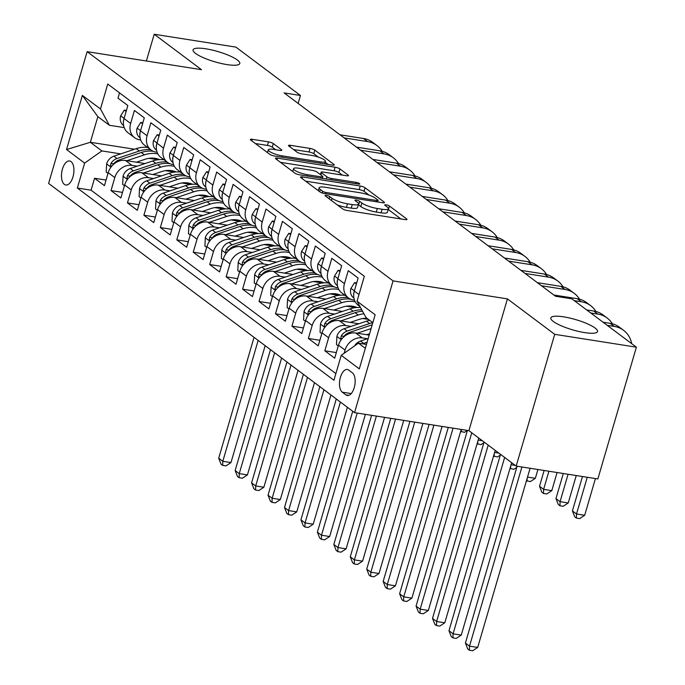 <?xml version="1.0" encoding="UTF-8"?>
<svg xmlns="http://www.w3.org/2000/svg" width="685" height="685" viewBox="0 0 685 685"><rect width="100%" height="100%" fill="white"/><g stroke="black" fill="none" stroke-linecap="round" stroke-linejoin="round"><path stroke-width="1.03" d="M326.445 195.448A2.612 0.574 16.3 0 0 325.067 195.559A2.612 0.574 16.3 0 0 325.332 195.936L342.483 208.788A3.733 0.822 16.3 0 0 347.304 210.509L405.032 219.594A3.733 0.822 16.3 0 0 407.001 219.44A3.733 0.822 16.3 0 0 406.625 218.892L389.465 206.039A2.612 0.574 16.3 0 0 386.092 204.841A2.612 0.574 16.3 0 0 384.713 204.952A2.612 0.574 16.3 0 0 384.979 205.337L387.196 206.998A11.945 2.629 16.3 0 1 388.404 208.737A11.945 2.629 16.3 0 1 382.102 209.25L377.289 208.497A11.945 2.629 16.3 0 1 361.86 203.008L359.642 201.347A2.612 0.574 16.3 0 0 356.268 200.14A2.612 0.574 16.3 0 0 354.89 200.26A2.612 0.574 16.3 0 0 355.155 200.636L357.373 202.298A11.945 2.629 16.3 0 1 358.58 204.036A11.945 2.629 16.3 0 1 352.278 204.558L347.466 203.796A11.945 2.629 16.3 0 1 332.037 198.307L329.819 196.646A2.612 0.574 16.3 0 0 326.445 195.448M226.949 64.587A24.343 5.352 16.3 0 0 239.793 63.534A24.343 5.352 16.3 0 0 229.338 55.639A24.343 5.352 16.3 0 0 205.902 48.815A24.343 5.352 16.3 0 0 193.067 49.868A24.343 5.352 16.3 0 0 203.513 57.763A24.343 5.352 16.3 0 0 226.949 64.587M584.69 332.619A24.343 5.352 16.3 0 0 597.525 331.566A24.343 5.352 16.3 0 0 587.079 323.671A24.343 5.352 16.3 0 0 563.644 316.847A24.343 5.352 16.3 0 0 550.808 317.9A24.343 5.352 16.3 0 0 561.255 325.795A24.343 5.352 16.3 0 0 584.69 332.619M64.373 184.385A12.167 6.011 -81 0 0 65.811 185.01A12.167 6.011 -81 0 0 73.346 175.446A12.167 6.011 -81 0 0 71.034 161.591A12.167 6.011 -81 0 0 69.596 160.966A12.167 6.011 -81 0 0 62.061 170.531A12.167 6.011 -81 0 0 64.373 184.385M273.306 143.585A3.733 0.822 16.3 0 0 268.486 141.872L252.294 139.32A3.733 0.822 16.3 0 0 250.325 139.483A3.733 0.822 16.3 0 0 250.701 140.023L269.753 154.296A3.733 0.822 16.3 0 0 274.574 156.017L332.302 165.102A3.733 0.822 16.3 0 0 334.263 164.939A3.733 0.822 16.3 0 0 333.886 164.4L314.843 150.126A3.733 0.822 16.3 0 0 310.022 148.414L290.457 145.331A3.733 0.822 16.3 0 0 288.488 145.494A3.733 0.822 16.3 0 0 288.865 146.033L297.016 152.147A3.733 0.822 16.3 0 0 301.837 153.86L311.538 155.384A9.984 2.192 16.3 0 1 321.154 158.184A9.984 2.192 16.3 0 1 325.443 161.429A9.984 2.192 16.3 0 1 320.178 161.857L282.177 155.872A9.984 2.192 16.3 0 1 272.553 153.072A9.984 2.192 16.3 0 1 268.272 149.835A9.984 2.192 16.3 0 1 273.538 149.398L279.874 150.4A3.733 0.822 16.3 0 0 281.835 150.238A3.733 0.822 16.3 0 0 281.466 149.698L273.306 143.585L272.27 147.147A3.733 0.822 16.3 0 0 267.45 145.434L255.377 143.533M201.493 69.682L154.202 34.25L235.888 47.111L300.441 95.48L284.104 92.912L555.492 296.245L571.829 298.814L636.391 347.184L554.713 334.323L507.422 298.891L393.07 280.884L87.141 51.666L201.493 69.682M302.505 176.935A3.733 0.822 16.3 0 0 300.535 177.098A3.733 0.822 16.3 0 0 300.912 177.646L319.964 191.92A3.733 0.822 16.3 0 0 324.784 193.632L382.504 202.726A3.733 0.822 16.3 0 0 384.473 202.563A3.733 0.822 16.3 0 0 384.097 202.024L365.054 187.75A3.733 0.822 16.3 0 0 360.224 186.029L302.505 176.935L302.051 178.494M294.858 173.108L275.807 158.834A3.733 0.822 16.3 0 1 275.43 158.295A3.733 0.822 16.3 0 1 277.399 158.132L335.119 167.226A3.733 0.822 16.3 0 1 339.948 168.938L348.1 175.043A3.733 0.822 16.3 0 1 348.477 175.591A3.733 0.822 16.3 0 1 346.507 175.745L323.097 172.063A3.733 0.822 16.3 0 0 321.128 172.226A3.733 0.822 16.3 0 0 321.505 172.766L326.908 176.816A3.733 0.822 16.3 0 0 331.728 178.537L356.106 182.373A2.612 0.574 16.3 0 1 358.623 183.109A2.612 0.574 16.3 0 1 359.745 183.957A2.612 0.574 16.3 0 1 358.366 184.068L299.679 174.821A3.733 0.822 16.3 0 1 294.858 173.108M106.055 180.069L94.556 178.254L104.42 185.652L108.221 172.654L114.806 177.578A15.216 12.801 -53.2 0 1 132.034 165.393L137.163 166.207M122.504 192.391L111.004 190.576L120.868 197.974L124.67 184.976L131.255 189.908A15.216 12.801 -53.2 0 1 148.482 177.723L153.611 178.528M138.952 204.712L127.453 202.906L137.317 210.295L141.119 197.297L147.695 202.229A15.216 12.801 -53.2 0 1 164.931 190.045L170.06 190.85M155.401 217.034L143.901 215.227L153.765 222.616L157.567 209.619L164.143 214.551A15.216 12.801 -53.2 0 1 181.379 202.366L186.508 203.171M171.849 229.364L160.35 227.548L170.214 234.946L174.016 221.949L180.592 226.872A15.216 12.801 -53.2 0 1 197.828 214.688L202.957 215.492M188.298 241.685L176.79 239.87L186.662 247.268L190.464 234.27L197.04 239.202A15.216 12.801 -53.2 0 1 214.277 227.009L219.405 227.822M204.746 254.007L193.238 252.2L203.111 259.589L206.913 246.591L213.489 251.523A15.216 12.801 -53.2 0 1 230.725 239.339L235.854 240.144M221.186 266.328L209.687 264.521L219.56 271.911L223.361 258.913L229.937 263.845A15.216 12.801 -53.2 0 1 247.174 251.66L252.303 252.465M237.635 278.658L226.136 276.843L236.008 284.232L239.81 271.243L246.386 276.166A15.216 12.801 -53.2 0 1 263.622 263.982L268.751 264.787M254.084 290.979L242.584 289.164L252.457 296.562L256.258 283.564L262.834 288.488A15.216 12.801 -53.2 0 1 280.071 276.303L285.191 277.117M270.532 303.301L259.033 301.486L268.905 308.884L272.699 295.886L279.283 300.818A15.216 12.801 -53.2 0 1 296.519 288.625L301.64 289.438M286.981 315.622L275.481 313.816L285.345 321.205L289.147 308.207L295.732 313.139A15.216 12.801 -53.2 0 1 312.959 300.955L318.088 301.76M303.429 327.944L291.93 326.137L301.794 333.526L305.596 320.529L312.18 325.461A15.216 12.801 -53.2 0 1 329.408 313.276L334.537 314.081M319.878 340.274L308.378 338.458L318.242 345.856L322.044 332.859L328.629 337.782A15.216 12.801 -53.2 0 1 345.856 325.598L350.985 326.402M336.326 352.595L324.827 350.78L334.691 358.178L338.493 345.18A15.216 12.801 -53.2 0 1 355.729 332.996L369.189 335.111M359.967 306.555L358.272 305.287A15.216 12.801 -53.2 0 1 354.325 291.048L358.118 278.05L348.254 270.661L344.452 283.658A15.216 12.801 -53.2 0 0 348.4 297.889A15.216 12.801 -53.2 0 0 353.357 299.962L354.479 300.133M348.4 297.889L341.824 292.957A15.216 12.801 126.8 0 1 337.876 278.726L341.678 265.729L331.805 258.339L328.004 271.337A15.216 12.801 -53.2 0 0 331.951 285.568A15.216 12.801 -53.2 0 0 336.909 287.64L338.03 287.811A29.095 24.48 -53.2 0 0 337.936 287.794M331.951 285.568L325.375 280.636A15.216 12.801 126.8 0 1 321.428 266.405L325.229 253.407L315.357 246.009L311.555 259.007A15.216 12.801 -53.2 0 0 315.502 273.246A15.216 12.801 -53.2 0 0 320.46 275.31L321.59 275.49A29.095 24.48 -53.2 0 0 321.488 275.473M315.502 273.246L308.926 268.315A15.216 12.801 126.8 0 1 304.979 254.084L308.781 241.086L298.908 233.688L295.107 246.686A15.216 12.801 -53.2 0 0 299.054 260.916A15.216 12.801 -53.2 0 0 304.012 262.989L305.142 263.168M299.054 260.916L292.478 255.993A15.216 12.801 126.8 0 1 288.531 241.754L292.332 228.764L282.46 221.366L278.658 234.364A15.216 12.801 -53.2 0 0 282.605 248.595A15.216 12.801 -53.2 0 0 287.563 250.667L288.693 250.847M282.605 248.595L276.029 243.672A15.216 12.801 126.8 0 1 272.082 229.432L275.884 216.434L266.011 209.045L262.209 222.043A15.216 12.801 -53.2 0 0 266.157 236.274A15.216 12.801 -53.2 0 0 271.114 238.346L272.245 238.517M266.157 236.274L259.581 231.342A15.216 12.801 126.8 0 1 255.633 217.111L259.435 204.113L249.563 196.723L245.769 209.721A15.216 12.801 -53.2 0 0 249.717 223.952A15.216 12.801 -53.2 0 0 254.666 226.016L255.796 226.196M249.717 223.952L243.132 219.02A15.216 12.801 126.8 0 1 239.185 204.789L242.987 191.791L233.123 184.393L229.321 197.391A15.216 12.801 -53.2 0 0 233.268 211.631A15.216 12.801 -53.2 0 0 238.226 213.694L239.348 213.874A29.095 24.48 -53.2 0 0 239.245 213.857M233.268 211.631L226.684 206.699A15.216 12.801 126.8 0 1 222.736 192.468L226.538 179.47L216.674 172.072L212.872 185.07A15.216 12.801 -53.2 0 0 216.82 199.301A15.216 12.801 -53.2 0 0 221.777 201.373L222.899 201.553M216.82 199.301L210.235 194.377A15.216 12.801 126.8 0 1 206.288 180.138L210.089 167.14L200.225 159.751L196.424 172.748A15.216 12.801 -53.2 0 0 200.371 186.979A15.216 12.801 -53.2 0 0 205.329 189.051L206.45 189.231A29.095 24.48 -53.2 0 0 206.356 189.214M200.371 186.979L193.786 182.047A15.216 12.801 126.8 0 1 189.839 167.816L193.641 154.819L183.777 147.429L179.975 160.427A15.216 12.801 -53.2 0 0 183.923 174.658A15.216 12.801 -53.2 0 0 188.88 176.73L190.002 176.901M183.923 174.658L177.346 169.726A15.216 12.801 126.8 0 1 173.399 155.495L177.192 142.497L167.328 135.099L163.527 148.097A15.216 12.801 -53.2 0 0 167.474 162.336A15.216 12.801 -53.2 0 0 172.432 164.4L173.553 164.58M167.474 162.336L160.898 157.404A15.216 12.801 126.8 0 1 156.951 143.174L160.752 130.176L150.88 122.778L147.078 135.776A15.216 12.801 -53.2 0 0 151.025 150.006A15.216 12.801 -53.2 0 0 155.983 152.079L157.105 152.258M151.025 150.006L144.449 145.083A15.216 12.801 126.8 0 1 140.502 130.852L144.304 117.854L134.431 110.456L130.63 123.454A15.216 12.801 -53.2 0 0 134.577 137.685A15.216 12.801 -53.2 0 0 139.535 139.757L140.665 139.937M165.419 170.651L174.495 172.081M108.221 172.654A15.216 12.801 126.8 0 1 125.458 160.47L145.049 163.552M181.868 182.981L190.944 184.402M124.67 184.976A15.216 12.801 126.8 0 1 141.906 172.791L161.497 175.874M198.316 195.302L207.392 196.732M141.119 197.297A15.216 12.801 126.8 0 1 158.355 185.113L177.937 188.195M214.765 207.623L223.832 209.053M157.567 209.619A15.216 12.801 126.8 0 1 174.803 197.434L194.386 200.525M231.213 219.945L240.281 221.375M174.016 221.949A15.216 12.801 126.8 0 1 191.252 209.756L210.834 212.847M247.662 232.266L256.729 233.696M190.464 234.27A15.216 12.801 126.8 0 1 207.701 222.086L227.283 225.168M264.102 244.596L273.178 246.026M206.913 246.591A15.216 12.801 126.8 0 1 224.149 234.407L243.732 237.489M280.55 256.918L289.627 258.348M223.361 258.913A15.216 12.801 126.8 0 1 240.589 246.728L260.18 249.811M296.999 269.239L306.075 270.669M239.81 271.243A15.216 12.801 126.8 0 1 257.038 259.05L276.629 262.141M313.447 281.561L322.524 282.991M256.258 283.564A15.216 12.801 126.8 0 1 273.486 271.38L293.077 274.462M329.896 293.882L338.972 295.312M272.699 295.886A15.216 12.801 126.8 0 1 289.935 283.701L309.526 286.784M346.345 306.212L355.421 307.642M289.147 308.207A15.216 12.801 126.8 0 1 306.383 296.023L325.974 299.105M362.793 318.534L368.513 319.433M305.596 320.529A15.216 12.801 126.8 0 1 322.832 308.344L342.423 311.435M322.044 332.859A15.216 12.801 126.8 0 1 339.281 320.666L358.871 323.757M352.355 372.803L348.733 370.088A11.791 5.822 -81 0 0 347.346 369.48A11.791 5.822 -81 0 0 340.043 378.745A11.791 5.822 -81 0 0 342.277 392.171L345.899 394.877A11.791 5.822 -81 0 0 347.295 395.485A11.791 5.822 -81 0 0 354.599 386.22A11.791 5.822 -81 0 0 352.355 372.803M393.07 280.884L354.539 412.644L48.609 183.426L87.141 51.666M94.556 178.254L91.062 190.182L77.345 188.024L333.929 380.269L341.216 355.344L358.452 343.151L366.466 344.418M77.345 188.024L84.632 163.098L66.539 149.544L82.371 95.412L100.464 108.966L107.751 84.041L364.334 276.286L357.048 301.212L375.14 314.766L359.308 368.898L341.216 355.344M344.144 353.272L345.069 350.112A15.216 12.801 -53.2 0 1 362.305 337.919L367.434 338.733M119.524 92.86L117.983 98.135L127.855 105.524L124.053 118.522A15.216 12.801 126.8 0 0 128.001 132.762L134.577 137.685M324.827 350.78L328.629 337.782M308.378 338.458L312.18 325.461M291.93 326.137L295.732 313.139M275.481 313.816L279.283 300.818M259.033 301.486L262.834 288.488M242.584 289.164L246.386 276.166M226.136 276.843L229.937 263.845M209.687 264.521L213.489 251.523M193.238 252.2L197.04 239.202M176.79 239.87L180.592 226.872M160.35 227.548L164.143 214.551M143.901 215.227L147.695 202.229M127.453 202.906L131.255 189.908M111.004 190.576L114.806 177.578M91.062 190.182L335.881 373.608M134.508 149.236L90.351 142.283L101.868 150.914L120.714 153.877M148.97 158.329L158.047 159.759M358.452 343.151L365.328 348.305M338.279 345.925L336.481 344.581L336.917 336.224A10.078 8.477 -53.2 0 1 344.101 328.723L366.475 321.197L369.6 323.534A29.095 24.48 126.8 0 1 372.82 322.661L365.953 317.515L357.048 301.212M507.422 298.891L468.891 430.651L516.182 466.083L554.713 334.323M516.182 466.083L597.859 478.943L636.391 347.184M154.202 34.25L146.385 60.999M468.891 430.651L354.539 412.644M298.121 103.409L300.441 95.48M124.216 127.607L109.369 125.269L97.852 116.647L90.351 142.283L66.539 149.544M100.464 108.966L109.369 125.269M101.868 150.914L84.632 163.098M82.371 95.412L97.852 116.647M337.414 204.995A11.945 2.629 16.3 0 0 346.422 207.358L347.466 203.796M358.58 204.036L357.536 207.598A11.945 2.629 16.3 0 1 351.234 208.112L346.422 207.358M388.404 208.737L387.359 212.299A11.945 2.629 16.3 0 1 381.057 212.812L376.253 212.059A11.945 2.629 16.3 0 1 360.824 206.57L358.606 204.909A2.612 0.574 16.3 0 0 358.366 204.746M400.896 218.952L388.429 209.601A2.612 0.574 16.3 0 0 388.19 209.447M369.078 195.105L364.009 191.303A3.733 0.822 16.3 0 0 359.188 189.591L305.587 181.148M378.377 202.075L377.735 201.595M322.678 191.295A2.612 0.574 16.3 0 0 326.051 192.494L376.716 200.474A2.612 0.574 16.3 0 0 378.094 200.362A2.612 0.574 16.3 0 0 377.837 199.986L375.491 198.23A11.945 2.629 16.3 0 0 360.062 192.742L325.426 187.288A11.945 2.629 16.3 0 0 319.133 187.801A11.945 2.629 16.3 0 0 320.332 189.54L322.678 191.295L322.181 192.973M280.482 162.345L334.083 170.779L335.119 167.226M342.372 175.103L338.904 172.5A3.733 0.822 16.3 0 0 334.083 170.779M322.455 177.826L323.448 178.571M298.797 168.236A9.984 2.192 16.3 0 0 293.531 168.673A9.984 2.192 16.3 0 0 297.821 171.909A9.984 2.192 16.3 0 0 307.437 174.709L320.828 176.816A3.733 0.822 16.3 0 0 322.798 176.653A3.733 0.822 16.3 0 0 322.421 176.113L317.009 172.063A3.733 0.822 16.3 0 0 312.189 170.342L298.797 168.236M275.738 149.75L272.27 147.147M318.379 157.122L313.798 153.688A3.733 0.822 16.3 0 0 308.978 151.976L293.54 149.544M328.166 164.451L325.204 162.234M354.582 345.891A10.078 8.477 -53.2 0 1 360.55 341.044L368.213 338.467M367.109 342.235L363.675 343.39A10.078 8.477 126.8 0 0 362.622 343.81M517.124 466.228L465.415 643.061L469.525 646.143L477.693 647.428L530.087 468.266M521.919 466.982L469.525 646.143L469.388 650.236L467.744 649.003L465.415 643.061M477.693 647.428L472.659 650.75L469.388 650.236M631.716 343.682A28.522 24.001 126.8 0 0 623.573 330.307A28.522 24.001 126.8 0 0 614.282 326.428L607.193 325.306M623.573 330.307L619.463 327.224A28.522 24.001 126.8 0 0 610.172 323.346L603.083 322.233M582.464 476.52L572.412 510.916L576.522 513.998L584.69 515.283L595.428 478.558M587.259 477.274L576.522 513.998L576.385 518.083L574.741 516.85L572.412 510.916M584.69 515.283L579.656 518.605L576.385 518.083M366.698 334.717L369.592 333.749M357.236 333.227L371.107 328.569M366.475 321.197A29.095 24.48 -53.2 0 1 369.694 320.323M343.228 337.397A10.078 8.477 -53.2 0 1 349.204 332.542L371.578 325.015A29.095 24.48 -53.2 0 1 372.203 324.81M369.6 323.534L347.226 331.06A10.078 8.477 126.8 0 0 341.233 335.958L340.813 338.056L341.892 338.835M500.538 454.36L448.966 630.739L453.076 633.822L461.245 635.106L511.661 462.692M504.657 457.443L453.076 633.822L452.939 637.915L451.295 636.682L448.966 630.739M461.245 635.106L456.21 638.429L452.939 637.915M350.249 322.395L358.949 319.467A24.146 20.319 -53.2 0 1 367.023 318.319M340.796 320.905L358.255 315.031A29.095 24.48 -53.2 0 1 363.906 313.773M321.83 333.604L320.032 332.259L320.469 323.902A10.078 8.477 -53.2 0 1 327.653 316.401L350.026 308.867A29.095 24.48 -53.2 0 1 360.507 307.539M326.779 325.075A10.078 8.477 -53.2 0 1 332.756 320.22L355.13 312.694A29.095 24.48 -53.2 0 1 362.553 311.29M361.731 309.791A29.095 24.48 126.8 0 0 353.152 311.213L330.778 318.739A10.078 8.477 126.8 0 0 324.784 323.637L324.365 325.735L325.443 326.505M484.089 442.039L432.518 618.418L436.628 621.5L444.796 622.785L495.212 450.37M488.208 445.122L436.628 621.5L436.491 625.585L434.847 624.36L432.518 618.418M444.796 622.785L439.761 626.107L436.491 625.585M333.8 310.074L342.509 307.145A24.146 20.319 -53.2 0 1 356.979 307.496M324.347 308.584L341.806 302.71A29.095 24.48 -53.2 0 1 355.267 301.837M305.382 321.274L303.583 319.929L304.029 311.581A10.078 8.477 -53.2 0 1 311.204 304.08L333.586 296.545A29.095 24.48 -53.2 0 1 344.966 295.312M355.815 307.034A24.146 20.319 -53.2 0 1 356.174 307.556M310.331 312.754A10.078 8.477 -53.2 0 1 316.307 307.899L338.681 300.364A29.095 24.48 -53.2 0 1 350.763 299.234M348.091 297.658A29.095 24.48 126.8 0 0 336.712 298.891L314.329 306.418A10.078 8.477 126.8 0 0 308.336 311.315L307.916 313.405L309.003 314.184M460.662 431.387L464.516 432.338L467.427 430.42L416.069 606.097L420.179 609.171L428.348 610.463L478.764 438.049M471.76 432.8L420.179 609.171L420.042 613.263L418.398 612.03L416.069 606.097M428.348 610.463L423.313 613.777L420.042 613.263M317.352 297.752L326.06 294.824A24.146 20.319 -53.2 0 1 340.531 295.175M307.899 296.262L325.358 290.389A29.095 24.48 -53.2 0 1 338.818 289.515M288.933 308.952L287.135 307.608L287.58 299.259A10.078 8.477 -53.2 0 1 294.755 291.75L317.138 284.224A29.095 24.48 -53.2 0 1 328.517 282.991M339.366 294.713A24.146 20.319 -53.2 0 1 339.726 295.235M293.882 300.432A10.078 8.477 -53.2 0 1 299.859 295.569L322.233 288.042A29.095 24.48 -53.2 0 1 334.314 286.912M331.643 285.337A29.095 24.48 126.8 0 0 320.263 286.561L297.881 294.096A10.078 8.477 126.8 0 0 291.887 298.985L291.467 301.083L292.555 301.862M448.273 427.406L399.62 593.767L403.73 596.849L411.899 598.133L461.228 429.444M453.059 428.159L403.73 596.849L403.593 600.942L401.949 599.709L399.62 593.767M411.899 598.133L406.864 601.456L403.593 600.942M356.397 283.958L354.599 282.614L350.874 288.505A10.078 8.477 126.8 0 0 353.229 297.513L353.914 298.086M612.39 323.817A28.522 24.001 126.8 0 0 607.124 317.986A28.522 24.001 126.8 0 0 597.834 314.107L590.744 312.985M607.124 317.986L603.014 314.903A28.522 24.001 126.8 0 0 593.724 311.024L586.634 309.903M354.017 292.255L353.623 293.582A10.078 8.477 126.8 0 0 353.691 294.755M563.301 473.498L555.963 498.594L560.073 501.668L568.242 502.961L576.256 475.544M568.088 474.26L560.073 501.668L559.936 505.761L558.292 504.528L555.963 498.594M568.242 502.961L563.207 506.275L559.936 505.761M356.688 282.948L354.599 282.614M339.948 271.637L338.15 270.292L334.426 276.183A10.078 8.477 126.8 0 0 336.78 285.191L337.465 285.765M595.941 311.495A28.522 24.001 126.8 0 0 590.675 305.664A28.522 24.001 126.8 0 0 581.385 301.777L574.295 300.664M590.675 305.664L586.565 302.582A28.522 24.001 126.8 0 0 577.275 298.703L553.848 295.012M337.568 279.934L337.174 281.261A10.078 8.477 126.8 0 0 337.243 282.434M544.13 470.484L539.515 486.264L543.625 489.347L551.793 490.631L557.093 472.522M548.925 471.237L543.625 489.347L543.488 493.44L541.844 492.207L539.515 486.264M551.793 490.631L546.758 493.953L543.488 493.44M340.24 270.626L338.15 270.292M323.5 259.315L321.702 257.971L317.977 263.862A10.078 8.477 126.8 0 0 320.332 272.861L321.017 273.443M579.493 299.165A28.522 24.001 126.8 0 0 574.236 293.334A28.522 24.001 126.8 0 0 564.937 289.455L541.51 285.765M574.236 293.334L570.117 290.26A28.522 24.001 126.8 0 0 560.827 286.373L537.4 282.691M321.119 267.612L320.726 268.94A10.078 8.477 126.8 0 0 320.794 270.113M527.51 477.077L535.345 478.31L530.31 481.632L526.457 480.673M535.345 478.31L537.922 469.508M527.039 481.118L527.133 478.353M323.8 258.296L321.702 257.971M307.051 246.994L305.253 245.65L301.528 251.541A10.078 8.477 126.8 0 0 303.883 260.54L304.577 261.122M563.044 286.844A28.522 24.001 126.8 0 0 557.787 281.013A28.522 24.001 126.8 0 0 548.488 277.134L525.061 273.443M557.787 281.013L553.668 277.93A28.522 24.001 126.8 0 0 544.378 274.051L520.951 270.361M304.671 255.291L304.277 256.61A10.078 8.477 126.8 0 0 304.345 257.791M516.79 467.384L513.861 469.311L510.008 468.352M511.061 464.755L515.3 465.423M510.59 468.797L510.685 466.031M307.351 245.975L305.253 245.65M300.903 285.431L309.611 282.503A24.146 20.319 -53.2 0 1 324.082 282.854M291.45 283.941L308.909 278.059A29.095 24.48 -53.2 0 1 322.37 277.194M272.484 296.631L270.686 295.286L271.132 286.929A10.078 8.477 -53.2 0 1 278.307 279.429L300.689 271.902A29.095 24.48 -53.2 0 1 312.069 270.669M322.918 282.391A24.146 20.319 -53.2 0 1 323.277 282.914M277.434 288.111A10.078 8.477 -53.2 0 1 283.41 283.248L305.784 275.721A29.095 24.48 -53.2 0 1 317.866 274.591M315.194 273.007A29.095 24.48 126.8 0 0 303.815 274.24L281.432 281.775A10.078 8.477 126.8 0 0 275.438 286.664L275.019 288.762L276.106 289.541M429.101 424.383L383.172 581.445L387.282 584.528L395.45 585.812L442.065 426.421M433.896 425.137L387.282 584.528L387.145 588.62L385.501 587.387L383.172 581.445M395.45 585.812L390.416 589.134L387.145 588.62M290.603 234.672L288.805 233.328L285.08 239.211A10.078 8.477 126.8 0 0 287.435 248.218L288.128 248.801M546.596 274.522A28.522 24.001 126.8 0 0 541.338 268.691A28.522 24.001 126.8 0 0 532.039 264.812L508.612 261.122M541.338 268.691L537.228 265.609A28.522 24.001 126.8 0 0 527.929 261.73L504.502 258.039M288.222 242.969L287.828 244.288A10.078 8.477 126.8 0 0 287.897 245.461M500.341 455.054L497.413 456.981L493.56 456.03M494.613 452.434L498.851 453.102M494.142 456.467L494.236 453.71M290.902 233.653L288.805 233.328M284.455 273.101L293.163 270.173A24.146 20.319 -53.2 0 1 307.633 270.524M275.002 271.611L292.461 265.737A29.095 24.48 -53.2 0 1 305.921 264.864M256.036 284.309L254.238 282.965L254.683 274.608A10.078 8.477 -53.2 0 1 261.858 267.107L284.241 259.581A29.095 24.48 -53.2 0 1 295.62 258.348M306.469 270.07A24.146 20.319 -53.2 0 1 306.837 270.592M260.985 275.781A10.078 8.477 -53.2 0 1 266.962 270.926L289.335 263.4A29.095 24.48 -53.2 0 1 301.417 262.261M298.746 260.685A29.095 24.48 126.8 0 0 287.366 261.918L264.984 269.445A10.078 8.477 126.8 0 0 258.99 274.342L258.57 276.44L259.658 277.211M409.93 421.369L366.723 569.124L370.842 572.206L379.002 573.491L422.893 423.407M414.725 422.123L370.842 572.206L370.705 576.299L369.052 575.066L366.723 569.124M379.002 573.491L373.967 576.813L370.705 576.299M274.154 222.342L272.365 220.998L268.631 226.889A10.078 8.477 126.8 0 0 270.986 235.897L271.68 236.471M530.147 262.201A28.522 24.001 126.8 0 0 524.89 256.37A28.522 24.001 126.8 0 0 515.591 252.491L492.164 248.801M524.89 256.37L520.78 253.287A28.522 24.001 126.8 0 0 511.481 249.408L488.054 245.718M271.774 230.639L271.38 231.967A10.078 8.477 126.8 0 0 271.448 233.14M483.893 442.733L480.964 444.659L477.111 443.709M478.164 440.104L482.403 440.772M477.702 444.145L477.787 441.388M274.454 221.332L272.365 220.998M268.006 260.779L276.714 257.851A24.146 20.319 -53.2 0 1 291.185 258.202M258.553 259.29L276.012 253.416A29.095 24.48 -53.2 0 1 289.472 252.542M239.587 271.988L237.798 270.643L238.234 262.286A10.078 8.477 -53.2 0 1 245.418 254.786L267.792 247.251A29.095 24.48 -53.2 0 1 279.172 246.018M290.02 257.74A24.146 20.319 -53.2 0 1 290.389 258.262M244.536 263.46A10.078 8.477 -53.2 0 1 250.513 258.605L272.887 251.078A29.095 24.48 -53.2 0 1 284.977 249.939M282.297 248.364A29.095 24.48 126.8 0 0 270.917 249.597L248.544 257.123A10.078 8.477 126.8 0 0 242.541 262.021L242.122 264.119L243.209 264.889M390.767 418.347L350.275 556.802L354.393 559.885L362.562 561.169L403.722 420.384M395.553 419.1L354.393 559.885L354.256 563.969L352.612 562.736L350.275 556.802M362.562 561.169L357.519 564.483L354.256 563.969M257.706 210.021L255.916 208.677L252.191 214.568A10.078 8.477 126.8 0 0 254.537 223.575L255.231 224.149M513.699 249.871A28.522 24.001 126.8 0 0 508.441 244.048A28.522 24.001 126.8 0 0 499.151 240.161L475.715 236.471M508.441 244.048L504.331 240.966A28.522 24.001 126.8 0 0 495.032 237.087L471.605 233.397M255.334 218.318L254.931 219.645A10.078 8.477 126.8 0 0 255.008 220.818M461.253 431.824L461.33 429.461M258.005 209.011L255.916 208.677M251.566 248.458L260.266 245.53A24.146 20.319 -53.2 0 1 274.736 245.881M242.105 246.968L259.564 241.094A29.095 24.48 -53.2 0 1 273.024 240.221M223.139 259.658L221.349 258.313L221.786 249.965A10.078 8.477 -53.2 0 1 228.97 242.456L251.344 234.929A29.095 24.48 -53.2 0 1 262.723 233.696M273.572 245.418A24.146 20.319 -53.2 0 1 273.94 245.941M228.088 251.138A10.078 8.477 -53.2 0 1 234.065 246.283L256.438 238.748A29.095 24.48 -53.2 0 1 268.529 237.618M265.849 236.042A29.095 24.48 126.8 0 0 254.469 237.275L232.095 244.802A10.078 8.477 126.8 0 0 226.093 249.7L225.673 251.789L226.761 252.568M371.595 415.324L333.826 544.481L337.945 547.555L346.113 548.848L384.559 417.37M376.39 416.078L337.945 547.555L337.808 551.648L336.164 550.415L333.826 544.481M346.113 548.848L341.07 552.161L337.808 551.648M241.257 197.7L239.467 196.355L235.743 202.246A10.078 8.477 126.8 0 0 238.097 211.245L238.782 211.828M497.259 237.549A28.522 24.001 126.8 0 0 491.993 231.718A28.522 24.001 126.8 0 0 482.702 227.84L459.275 224.149M491.993 231.718L487.883 228.636A28.522 24.001 126.8 0 0 478.584 224.757L455.157 221.067M238.885 205.997L238.483 207.324A10.078 8.477 126.8 0 0 238.56 208.497M241.557 196.681L239.467 196.355M235.118 236.137L243.817 233.208A24.146 20.319 -53.2 0 1 258.288 233.559M225.656 234.647L243.124 228.773A29.095 24.48 -53.2 0 1 256.575 227.9M206.69 247.336L204.901 245.992L205.337 237.635A10.078 8.477 -53.2 0 1 212.521 230.134L234.895 222.608A29.095 24.48 -53.2 0 1 246.275 221.375M257.123 233.097A24.146 20.319 -53.2 0 1 257.492 233.619M211.639 238.817A10.078 8.477 -53.2 0 1 217.616 233.953L239.998 226.427A29.095 24.48 -53.2 0 1 252.08 225.296M249.4 223.712A29.095 24.48 126.8 0 0 238.02 224.945L215.647 232.48A10.078 8.477 126.8 0 0 209.644 237.37L209.225 239.467L210.312 240.247M352.724 411.283L317.386 532.151L321.496 535.233L329.665 536.518L365.388 414.348M357.219 413.064L321.496 535.233L321.359 539.326L319.715 538.093L317.386 532.151M329.665 536.518L324.621 539.84L321.359 539.326M224.808 185.378L223.019 184.034L219.294 189.925A10.078 8.477 126.8 0 0 221.649 198.924L222.334 199.506M480.81 225.228A28.522 24.001 126.8 0 0 475.544 219.397A28.522 24.001 126.8 0 0 466.254 215.518L442.827 211.828M475.544 219.397L471.434 216.314A28.522 24.001 126.8 0 0 462.144 212.436L438.708 208.745M222.437 193.675L222.034 194.994A10.078 8.477 126.8 0 0 222.111 196.175M225.108 184.359L223.019 184.034M218.669 223.807L227.369 220.878A24.146 20.319 -53.2 0 1 241.839 221.238M209.208 222.325L226.675 216.443A29.095 24.48 -53.2 0 1 240.127 215.578M190.242 235.015L188.452 233.671L188.889 225.314A10.078 8.477 -53.2 0 1 196.073 217.813L218.446 210.286A29.095 24.48 -53.2 0 1 229.826 209.053M240.675 220.775A24.146 20.319 -53.2 0 1 241.043 221.298M195.199 226.487A10.078 8.477 -53.2 0 1 201.167 221.632L223.55 214.105A29.095 24.48 -53.2 0 1 235.631 212.975M232.951 211.391A29.095 24.48 126.8 0 0 221.572 212.624L199.198 220.15A10.078 8.477 126.8 0 0 193.196 225.048L192.776 227.146L193.864 227.925M336.284 398.961L300.938 519.829L305.048 522.912L313.216 524.196L347.398 407.292M340.394 402.044L305.048 522.912L304.911 527.005L303.267 525.772L300.938 519.829M313.216 524.196L308.173 527.519L304.911 527.005M208.36 173.048L206.57 171.704L202.846 177.595A10.078 8.477 126.8 0 0 205.2 186.603L205.885 187.176M464.362 212.907A28.522 24.001 126.8 0 0 459.096 207.076A28.522 24.001 126.8 0 0 449.805 203.197L426.378 199.506M459.096 207.076L454.986 203.993A28.522 24.001 126.8 0 0 445.695 200.114L422.268 196.424M205.988 181.345L205.594 182.672A10.078 8.477 126.8 0 0 205.663 183.845M208.66 172.038L206.57 171.704M202.221 211.485L210.92 208.557A24.146 20.319 -53.2 0 1 225.391 208.908M192.759 209.995L210.226 204.121A29.095 24.48 -53.2 0 1 223.687 203.248M173.802 222.693L172.003 221.349L172.44 212.992A10.078 8.477 -53.2 0 1 179.624 205.491L201.998 197.956A29.095 24.48 -53.2 0 1 213.377 196.732M224.226 208.445A24.146 20.319 -53.2 0 1 224.594 208.968M178.751 214.165A10.078 8.477 -53.2 0 1 184.719 209.31L207.101 201.784A29.095 24.48 -53.2 0 1 219.183 200.645M216.503 199.07A29.095 24.48 126.8 0 0 205.123 200.303L182.749 207.829A10.078 8.477 126.8 0 0 176.747 212.727L176.328 214.825L177.415 215.595M319.835 386.64L284.489 507.508L288.599 510.59L296.768 511.875L330.949 394.971M323.945 389.714L288.599 510.59L288.462 514.675L286.818 513.45L284.489 507.508M296.768 511.875L291.733 515.197L288.462 514.675M191.92 160.727L190.122 159.382L186.397 165.273A10.078 8.477 126.8 0 0 188.752 174.281L189.437 174.855M447.913 200.585A28.522 24.001 126.8 0 0 442.647 194.754A28.522 24.001 126.8 0 0 433.357 190.867L409.93 187.185M442.647 194.754L438.537 191.672A28.522 24.001 126.8 0 0 429.247 187.793L405.82 184.102M189.54 169.024L189.146 170.351A10.078 8.477 126.8 0 0 189.214 171.524M192.211 159.716L190.122 159.382M185.772 199.164L194.471 196.235A24.146 20.319 -53.2 0 1 208.942 196.586M176.31 197.674L193.778 191.8A29.095 24.48 -53.2 0 1 207.238 190.927M157.353 210.363L155.555 209.019L155.992 200.671A10.078 8.477 -53.2 0 1 163.176 193.17L185.549 185.635A29.095 24.48 -53.2 0 1 196.929 184.402M207.786 196.124A24.146 20.319 -53.2 0 1 208.146 196.646M162.302 201.844A10.078 8.477 -53.2 0 1 168.279 196.989L190.653 189.454A29.095 24.48 -53.2 0 1 202.734 188.324M200.054 186.748A29.095 24.48 126.8 0 0 188.675 187.981L166.301 195.508A10.078 8.477 126.8 0 0 160.299 200.405L159.888 202.503L160.966 203.274M303.386 374.31L268.041 495.187L272.15 498.26L280.319 499.553L314.501 382.641M307.496 377.392L272.15 498.26L272.013 502.353L270.369 501.12L268.041 495.187M280.319 499.553L275.284 502.867L272.013 502.353M175.471 148.405L173.673 147.061L169.948 152.952A10.078 8.477 126.8 0 0 172.303 161.951L172.988 162.533M431.464 188.255A28.522 24.001 126.8 0 0 426.198 182.424A28.522 24.001 126.8 0 0 416.908 178.545L393.481 174.855M426.198 182.424L422.088 179.35A28.522 24.001 126.8 0 0 412.798 175.463L389.371 171.781M173.091 156.702L172.697 158.029A10.078 8.477 126.8 0 0 172.766 159.203M175.762 147.386L173.673 147.061M159.023 136.084L157.225 134.739L153.5 140.631A10.078 8.477 126.8 0 0 155.855 149.63L156.54 150.212M415.016 175.934A28.522 24.001 126.8 0 0 409.75 170.103A28.522 24.001 126.8 0 0 400.46 166.224L377.033 162.533M409.75 170.103L405.64 167.02A28.522 24.001 126.8 0 0 396.35 163.141L372.923 159.451M156.642 144.381L156.248 145.7A10.078 8.477 126.8 0 0 156.317 146.881M159.314 135.065L157.225 134.739M142.574 123.762L140.776 122.418L137.051 128.3A10.078 8.477 126.8 0 0 139.406 137.308L140.091 137.89M398.567 163.612A28.522 24.001 126.8 0 0 393.31 157.781A28.522 24.001 126.8 0 0 384.011 153.902L360.584 150.212M393.31 157.781L389.191 154.699A28.522 24.001 126.8 0 0 379.901 150.82L356.474 147.129M140.194 132.059L139.8 133.378A10.078 8.477 126.8 0 0 139.868 134.56M142.874 122.743L140.776 122.418M169.323 186.842L178.023 183.914A24.146 20.319 -53.2 0 1 192.502 184.265M159.862 185.352L177.329 179.479A29.095 24.48 -53.2 0 1 190.79 178.605M140.904 198.042L139.106 196.698L139.543 188.349A10.078 8.477 -53.2 0 1 146.727 180.84L169.101 173.314A29.095 24.48 -53.2 0 1 180.48 172.081M191.338 183.803A24.146 20.319 -53.2 0 1 191.697 184.325M145.854 189.522A10.078 8.477 -53.2 0 1 151.83 184.667L174.204 177.132A29.095 24.48 -53.2 0 1 186.286 176.002M183.606 174.427A29.095 24.48 126.8 0 0 172.226 175.651L149.852 183.186A10.078 8.477 126.8 0 0 143.859 188.075L143.439 190.173L144.518 190.952M286.938 361.988L251.592 482.856L255.702 485.939L263.871 487.232L298.061 370.32M291.048 365.071L255.702 485.939L255.565 490.032L253.921 488.799L251.592 482.856M263.871 487.232L258.836 490.546L255.565 490.032M152.875 174.521L161.574 171.593A24.146 20.319 -53.2 0 1 176.054 171.944M143.422 173.031L160.881 167.149A29.095 24.48 -53.2 0 1 174.341 166.284M124.456 185.721L122.658 184.376L123.094 176.019A10.078 8.477 -53.2 0 1 130.278 168.519L152.652 160.992A29.095 24.48 -53.2 0 1 164.04 159.759M174.889 171.481A24.146 20.319 -53.2 0 1 175.249 172.003M129.405 177.201A10.078 8.477 -53.2 0 1 135.382 172.337L157.756 164.811A29.095 24.48 -53.2 0 1 169.837 163.681M167.157 162.097A29.095 24.48 126.8 0 0 155.778 163.33L133.404 170.865A10.078 8.477 126.8 0 0 127.41 175.754L126.99 177.852L128.078 178.631M270.489 349.667L235.143 470.535L239.253 473.618L247.422 474.902L281.612 357.998M274.599 352.749L239.253 473.618L239.116 477.71L237.472 476.477L235.143 470.535M247.422 474.902L242.387 478.224L239.116 477.71M136.426 162.191L145.134 159.262A24.146 20.319 -53.2 0 1 159.605 159.614M126.973 160.701L144.432 154.827A29.095 24.48 -53.2 0 1 157.892 153.954M108.007 173.399L106.209 172.055L106.654 163.698A10.078 8.477 -53.2 0 1 113.83 156.197L136.212 148.671A29.095 24.48 -53.2 0 1 147.592 147.438M158.44 159.16A24.146 20.319 -53.2 0 1 158.8 159.682M112.956 164.871A10.078 8.477 -53.2 0 1 118.933 160.016L141.307 152.49A29.095 24.48 -53.2 0 1 153.389 151.351M150.717 149.775A29.095 24.48 126.8 0 0 139.338 151.008L116.955 158.535A10.078 8.477 126.8 0 0 110.961 163.432L110.542 165.53L111.629 166.301M254.041 337.345L218.695 458.214L222.805 461.296L230.973 462.58L265.163 345.677M258.151 340.419L222.805 461.296L222.668 465.389L221.024 464.156L218.695 458.214M230.973 462.58L225.939 465.903L222.668 465.389M126.126 111.432L124.327 110.088L120.603 115.979A10.078 8.477 126.8 0 0 122.957 124.987L123.651 125.56M382.119 151.291A28.522 24.001 126.8 0 0 376.861 145.46A28.522 24.001 126.8 0 0 367.562 141.581L344.135 137.89M376.861 145.46L372.743 142.377A28.522 24.001 126.8 0 0 363.452 138.498L340.025 134.808M123.745 119.729L123.351 121.057A10.078 8.477 126.8 0 0 123.42 122.23M126.425 110.422L124.327 110.088M125.458 160.47L132.034 165.393M141.906 172.791L148.482 177.723M158.355 185.113L164.931 190.045M174.803 197.434L181.379 202.366M191.252 209.756L197.828 214.688M207.701 222.086L214.277 227.009M224.149 234.407L230.725 239.339M240.589 246.728L247.174 251.66M257.038 259.05L263.622 263.982M273.486 271.38L280.071 276.303M289.935 283.701L296.519 288.625M306.383 296.023L312.959 300.955M322.832 308.344L329.408 313.276M339.281 320.666L345.856 325.598M355.729 332.996L362.305 337.919M354.325 291.048L358.991 294.55M124.053 118.522L130.63 123.454M140.502 130.852L147.078 135.776M156.951 143.174L163.527 148.097M173.399 155.495L179.975 160.427M189.839 167.816L196.424 172.748M206.288 180.138L212.872 185.07M222.736 192.468L229.321 197.391M239.185 204.789L245.769 209.721M255.633 217.111L262.209 222.043M272.082 229.432L278.658 234.364M288.531 241.754L295.107 246.686M304.979 254.084L311.555 259.007M321.428 266.405L328.004 271.337M337.876 278.726L344.452 283.658M338.493 345.18L345.069 350.112M348.802 395.339L345.899 394.877M351.217 393.575L342.277 392.171M331.403 200.491L332.037 198.307M351.234 208.112L352.278 204.558M358.606 204.909L359.642 201.347M360.824 206.57L361.86 203.008M376.253 212.059L377.289 208.497M381.057 212.812L382.102 209.25M388.429 209.601L389.465 206.039M406.385 219.688L406.625 218.892M329.185 198.83L329.819 196.646M359.188 189.591L360.224 186.029M364.009 191.303L365.054 187.75M383.865 202.82L384.097 202.024M325.675 193.769L326.051 192.494M376.348 201.75L376.716 200.474M319.698 191.723L320.332 189.54M276.945 159.691L277.399 158.132M338.904 172.5L339.948 168.938M347.869 175.84L348.1 175.043M320.863 174.949L321.505 172.766M326.265 179.008L326.908 176.816M331.36 179.812L331.728 178.537M355.729 183.648L356.106 182.373M307.068 175.985L307.437 174.709M320.452 178.091L320.828 176.816M281.227 150.494L281.466 149.698M281.8 157.148L282.177 155.872M319.801 163.133L320.178 161.857M290.003 146.89L290.457 145.331M308.978 151.976L310.022 148.414M313.798 153.688L314.843 150.126M333.655 165.196L333.886 164.4M251.84 140.879L252.294 139.32M267.45 145.434L268.486 141.872M360.55 341.044L363.675 343.39M614.282 326.428L610.172 323.346M336.909 336.438L341.233 339.674M371.578 325.015L372.041 325.366M349.204 332.542L350.249 333.33M344.101 328.723L347.226 331.06M343.93 336.386L341.233 335.958M320.46 324.108L324.784 327.353M355.13 312.694L358.255 315.031M350.026 308.867L353.152 311.213M332.756 320.22L333.8 321.008M327.653 316.401L330.778 318.739M327.481 324.065L324.784 323.637M304.012 311.786L308.336 315.031M338.681 300.364L341.806 302.71M333.586 296.545L336.712 298.891M316.307 307.899L317.36 308.687M311.204 304.08L314.329 306.418M311.033 311.735L308.336 311.315M287.563 299.465L291.887 302.701M322.233 288.042L325.358 290.389M317.138 284.224L320.263 286.561M299.859 295.569L300.912 296.365M294.755 291.75L297.881 294.096M294.584 299.413L291.887 298.985M354.368 290.902L350.968 288.359M597.834 314.107L593.724 311.024M353.905 298.018L353.229 297.513M337.919 278.581L334.52 276.038M581.385 301.777L577.275 298.703M337.457 285.696L336.78 285.191M321.47 266.259L318.071 263.716M564.937 289.455L560.827 286.373M321.008 273.366L320.332 272.861M305.022 253.938L301.623 251.386M548.488 277.134L544.378 274.051M304.56 261.045L303.883 260.54M271.114 287.143L275.447 290.38M305.784 275.721L308.909 278.059M300.689 271.902L303.815 274.24M283.41 283.248L284.463 284.035M278.307 279.429L281.432 281.775M278.136 287.092L275.438 286.664M288.573 241.617L285.174 239.065M532.039 264.812L527.929 261.73M288.111 248.724L287.435 248.218M254.666 274.813L258.998 278.059M289.335 263.4L292.461 265.737M284.241 259.581L287.366 261.918M266.962 270.926L268.015 271.714M261.858 267.107L264.984 269.445M261.687 274.771L258.99 274.342M272.125 229.287L268.725 226.744M515.591 252.491L511.481 249.408M271.662 236.402L270.986 235.897M238.217 262.492L242.55 265.737M272.887 251.078L276.012 253.416M267.792 247.251L270.917 249.597M250.513 258.605L251.566 259.392M245.418 254.786L248.544 257.123M245.239 262.441L242.541 262.021M255.676 216.965L252.277 214.422M499.151 240.161L495.032 237.087M255.214 224.081L254.537 223.575M221.777 250.171L226.101 253.416M256.438 238.748L259.564 241.094M251.344 234.929L254.469 237.275M234.065 246.283L235.118 247.071M228.97 242.456L232.095 244.802M228.79 250.119L226.093 249.7M239.228 204.644L235.828 202.101M482.702 227.84L478.584 224.757M238.765 211.751L238.097 211.245M205.329 237.849L209.653 241.086M239.998 226.427L243.124 228.773M234.895 222.608L238.02 224.945M217.616 233.953L218.669 234.741M212.521 230.134L215.647 232.48M212.341 237.798L209.644 237.37M222.779 192.322L219.38 189.771M466.254 215.518L462.144 212.436M222.317 199.429L221.649 198.924M188.88 225.528L193.204 228.764M223.55 214.105L226.675 216.443M218.446 210.286L221.572 212.624M201.167 221.632L202.221 222.419M196.073 217.813L199.198 220.15M195.893 225.476L193.196 225.048M206.331 179.992L202.931 177.449M449.805 203.197L445.695 200.114M205.868 187.108L205.2 186.603M172.432 213.198L176.756 216.443M207.101 201.784L210.226 204.121M201.998 197.956L205.123 200.303M184.719 209.31L185.772 210.098M179.624 205.491L182.749 207.829M179.444 213.155L176.747 212.727M189.882 167.671L186.491 165.128M433.357 190.867L429.247 187.793M189.428 174.786L188.752 174.281M155.983 200.876L160.307 204.121M190.653 189.454L193.778 191.8M185.549 185.635L188.675 187.981M168.279 196.989L169.323 197.777M163.176 193.17L166.301 195.508M163.004 200.825L160.299 200.405M173.442 155.349L170.043 152.806M416.908 178.545L412.798 175.463M172.98 162.456L172.303 161.951M156.993 143.028L153.594 140.476M400.46 166.224L396.35 163.141M156.531 150.135L155.855 149.63M140.545 130.707L137.146 128.155M384.011 153.902L379.901 150.82M140.082 137.813L139.406 137.308M139.535 188.555L143.859 191.791M174.204 177.132L177.329 179.479M169.101 173.314L172.226 175.651M151.83 184.667L152.875 185.455M146.727 180.84L149.852 183.186M146.556 188.503L143.859 188.075M123.086 176.233L127.41 179.47M157.756 164.811L160.881 167.149M152.652 160.992L155.778 163.33M135.382 172.337L136.435 173.125M130.278 168.519L133.404 170.865M130.107 176.182L127.41 175.754M106.637 163.903L110.961 167.149M141.307 152.49L144.432 154.827M136.212 148.671L139.338 151.008M118.933 160.016L119.986 160.804M113.83 156.197L116.955 158.535M113.659 163.861L110.961 163.432M124.096 118.377L120.697 115.834M367.562 141.581L363.452 138.498M123.634 125.492L122.957 124.987M377.632 201.955L378.094 200.362M318.294 190.67L319.133 187.801M320.426 174.615L321.128 172.226M292.709 171.498L293.531 168.673M322.292 178.383L322.798 176.653M267.467 152.584L268.272 149.835M324.716 163.912L325.443 161.429"/></g></svg>
